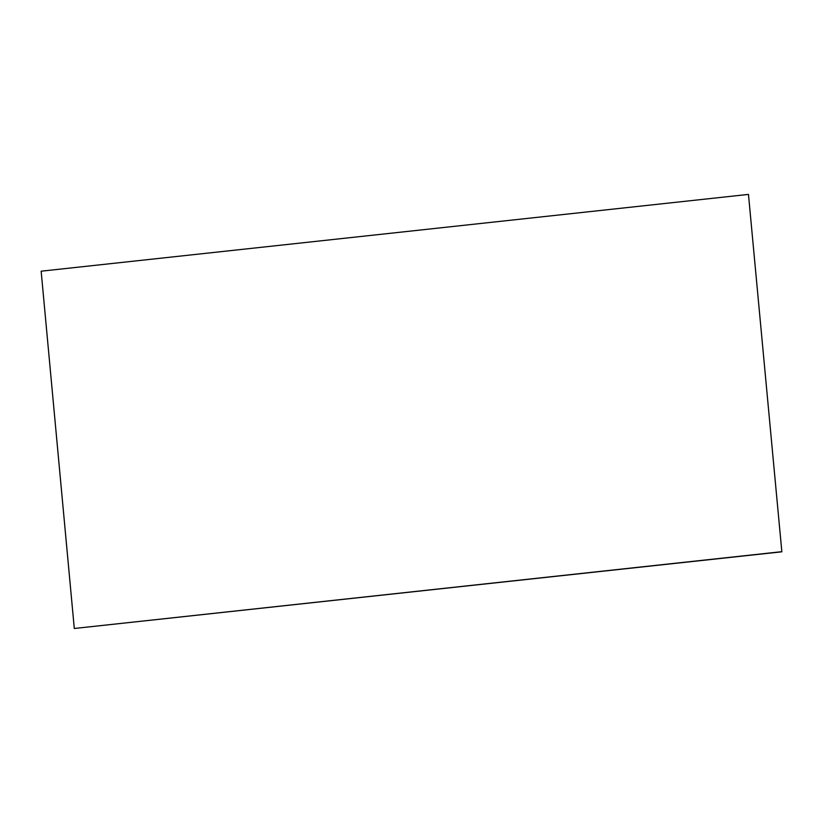 <?xml version="1.0" encoding="UTF-8"?>
<svg xmlns="http://www.w3.org/2000/svg" width="823" height="823" viewBox="0 0 823 823"><rect width="100%" height="100%" fill="white"/><g stroke="black" fill="none" stroke-linecap="round" stroke-linejoin="round"><path stroke-width="1.23" d="M781.85 551.811L748.467 194.403L781.85 551.811L74.296 628.484L41.15 271.189L748.467 194.403M781.613 551.698L74.296 628.484"/></g></svg>
